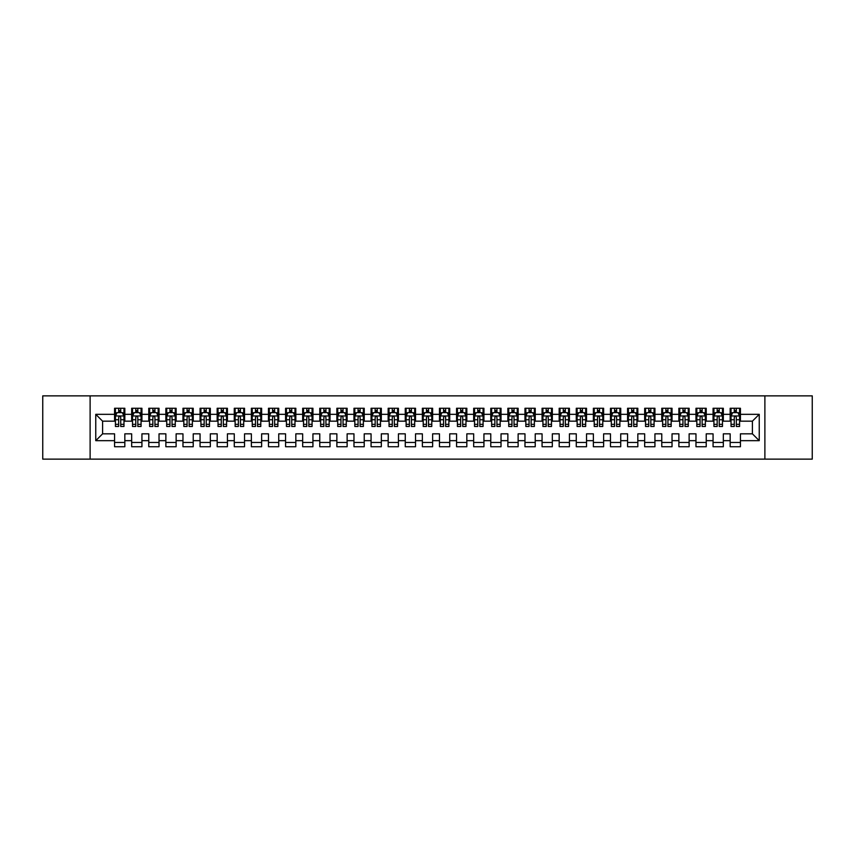 <?xml version="1.0" encoding="UTF-8"?>
<svg xmlns="http://www.w3.org/2000/svg" width="855" height="855" viewBox="0 0 855 855"><rect width="100%" height="100%" fill="white"/><g stroke="black" fill="none" stroke-linecap="round" stroke-linejoin="round"><path stroke-width="1.28" d="M764.883 459.135L812.25 459.135L812.25 395.865L764.883 395.865L764.883 459.135L90.117 459.135L90.117 395.865L42.75 395.865L42.75 459.135L90.117 459.135M764.883 395.865L90.117 395.865M95.76 440.667L95.76 414.333L114.57 414.333L114.57 421.173L102.6 421.173L102.6 433.827L95.76 440.667L114.57 440.667L114.57 446.738L124.83 446.738L124.83 440.667L131.67 440.667L131.67 446.738L141.93 446.738L141.93 440.667L148.77 440.667L148.77 446.738L159.03 446.738L159.03 440.667L165.87 440.667L165.87 446.738L176.13 446.738L176.13 440.667L182.97 440.667L182.97 446.738L193.23 446.738L193.23 440.667L200.07 440.667L200.07 446.738L210.33 446.738L210.33 440.667L217.17 440.667L217.17 446.738L227.43 446.738L227.43 440.667L234.27 440.667L234.27 446.738L244.53 446.738L244.53 440.667L251.37 440.667L251.37 446.738L261.63 446.738L261.63 440.667L268.47 440.667L268.47 446.738L278.73 446.738L278.73 440.667L285.57 440.667L285.57 446.738L295.83 446.738L295.83 440.667L302.67 440.667L302.67 446.738L312.93 446.738L312.93 440.667L319.77 440.667L319.77 446.738L330.03 446.738L330.03 440.667L336.87 440.667L336.87 446.738L347.13 446.738L347.13 440.667L353.97 440.667L353.97 446.738L364.23 446.738L364.23 440.667L371.07 440.667L371.07 446.738L381.33 446.738L381.33 440.667L388.17 440.667L388.17 446.738L398.43 446.738L398.43 440.667L405.27 440.667L405.27 446.738L415.53 446.738L415.53 440.667L422.37 440.667L422.37 446.738L432.63 446.738L432.63 440.667L439.47 440.667L439.47 446.738L449.73 446.738L449.73 440.667L456.57 440.667L456.57 446.738L466.83 446.738L466.83 440.667L473.67 440.667L473.67 446.738L483.93 446.738L483.93 440.667L490.77 440.667L490.77 446.738L501.03 446.738L501.03 440.667L507.87 440.667L507.87 446.738L518.13 446.738L518.13 440.667L524.97 440.667L524.97 446.738L535.23 446.738L535.23 440.667L542.07 440.667L542.07 446.738L552.33 446.738L552.33 440.667L559.17 440.667L559.17 446.738L569.43 446.738L569.43 440.667L576.27 440.667L576.27 446.738L586.53 446.738L586.53 440.667L593.37 440.667L593.37 446.738L603.63 446.738L603.63 440.667L610.47 440.667L610.47 446.738L620.73 446.738L620.73 440.667L627.57 440.667L627.57 446.738L637.83 446.738L637.83 440.667L644.67 440.667L644.67 446.738L654.93 446.738L654.93 440.667L661.77 440.667L661.77 446.738L672.03 446.738L672.03 440.667L678.87 440.667L678.87 446.738L689.13 446.738L689.13 440.667L695.97 440.667L695.97 446.738L706.23 446.738L706.23 440.667L713.07 440.667L713.07 446.738L723.33 446.738L723.33 440.667L730.17 440.667L730.17 446.738L740.43 446.738L740.43 433.827L752.4 433.827L752.4 421.173L740.43 421.173L740.43 414.333L759.24 414.333L759.24 440.667L740.43 440.667M740.43 414.333L740.43 408.263L730.17 408.263L730.17 414.333L723.33 414.333L723.33 408.263L713.07 408.263L713.07 414.333L706.23 414.333L706.23 408.263L695.97 408.263L695.97 414.333L689.13 414.333L689.13 408.263L678.87 408.263L678.87 414.333L672.03 414.333L672.03 408.263L661.77 408.263L661.77 414.333L654.93 414.333L654.93 408.263L644.67 408.263L644.67 414.333L637.83 414.333L637.83 408.263L627.57 408.263L627.57 414.333L620.73 414.333L620.73 408.263L610.47 408.263L610.47 414.333L603.63 414.333L603.63 408.263L593.37 408.263L593.37 414.333L586.53 414.333L586.53 408.263L576.27 408.263L576.27 414.333L569.43 414.333L569.43 408.263L559.17 408.263L559.17 414.333L552.33 414.333L552.33 408.263L542.07 408.263L542.07 414.333L535.23 414.333L535.23 408.263L524.97 408.263L524.97 414.333L518.13 414.333L518.13 408.263L507.87 408.263L507.87 414.333L501.03 414.333L501.03 408.263L490.77 408.263L490.77 414.333L483.93 414.333L483.93 408.263L473.67 408.263L473.67 414.333L466.83 414.333L466.83 408.263L456.57 408.263L456.57 414.333L449.73 414.333L449.73 408.263L439.47 408.263L439.47 414.333L432.63 414.333L432.63 408.263L422.37 408.263L422.37 414.333L415.53 414.333L415.53 408.263L405.27 408.263L405.27 414.333L398.43 414.333L398.43 408.263L388.17 408.263L388.17 414.333L381.33 414.333L381.33 408.263L371.07 408.263L371.07 414.333L364.23 414.333L364.23 408.263L353.97 408.263L353.97 414.333L347.13 414.333L347.13 408.263L336.87 408.263L336.87 414.333L330.03 414.333L330.03 408.263L319.77 408.263L319.77 414.333L312.93 414.333L312.93 408.263L302.67 408.263L302.67 414.333L295.83 414.333L295.83 408.263L285.57 408.263L285.57 414.333L278.73 414.333L278.73 408.263L268.47 408.263L268.47 414.333L261.63 414.333L261.63 408.263L251.37 408.263L251.37 414.333L244.53 414.333L244.53 408.263L234.27 408.263L234.27 414.333L227.43 414.333L227.43 408.263L217.17 408.263L217.17 414.333L210.33 414.333L210.33 408.263L200.07 408.263L200.07 414.333L193.23 414.333L193.23 408.263L182.97 408.263L182.97 414.333L176.13 414.333L176.13 408.263L165.87 408.263L165.87 414.333L159.03 414.333L159.03 408.263L148.77 408.263L148.77 414.333L141.93 414.333L141.93 408.263L131.67 408.263L131.67 414.333L124.83 414.333L124.83 408.263L114.57 408.263L114.57 414.333M723.33 440.667L723.33 433.827L730.17 433.827L730.17 440.667M759.24 414.333L752.4 421.173M706.23 440.667L706.23 433.827L713.07 433.827L713.07 440.667M730.17 414.333L730.17 421.173L723.33 421.173L723.33 414.333M689.13 440.667L689.13 433.827L695.97 433.827L695.97 440.667M713.07 414.333L713.07 421.173L706.23 421.173L706.23 414.333M672.03 440.667L672.03 433.827L678.87 433.827L678.87 440.667M695.97 414.333L695.97 421.173L689.13 421.173L689.13 414.333M654.93 440.667L654.93 433.827L661.77 433.827L661.77 440.667M678.87 414.333L678.87 421.173L672.03 421.173L672.03 414.333M637.83 440.667L637.83 433.827L644.67 433.827L644.67 440.667M661.77 414.333L661.77 421.173L654.93 421.173L654.93 414.333M620.73 440.667L620.73 433.827L627.57 433.827L627.57 440.667M644.67 414.333L644.67 421.173L637.83 421.173L637.83 414.333M603.63 440.667L603.63 433.827L610.47 433.827L610.47 440.667M627.57 414.333L627.57 421.173L620.73 421.173L620.73 414.333M586.53 440.667L586.53 433.827L593.37 433.827L593.37 440.667M610.47 414.333L610.47 421.173L603.63 421.173L603.63 414.333M569.43 440.667L569.43 433.827L576.27 433.827L576.27 440.667M593.37 414.333L593.37 421.173L586.53 421.173L586.53 414.333M552.33 440.667L552.33 433.827L559.17 433.827L559.17 440.667M576.27 414.333L576.27 421.173L569.43 421.173L569.43 414.333M535.23 440.667L535.23 433.827L542.07 433.827L542.07 440.667M559.17 414.333L559.17 421.173L552.33 421.173L552.33 414.333M518.13 440.667L518.13 433.827L524.97 433.827L524.97 440.667M542.07 414.333L542.07 421.173L535.23 421.173L535.23 414.333M501.03 440.667L501.03 433.827L507.87 433.827L507.87 440.667M524.97 414.333L524.97 421.173L518.13 421.173L518.13 414.333M483.93 440.667L483.93 433.827L490.77 433.827L490.77 440.667M507.87 414.333L507.87 421.173L501.03 421.173L501.03 414.333M466.83 440.667L466.83 433.827L473.67 433.827L473.67 440.667M490.77 414.333L490.77 421.173L483.93 421.173L483.93 414.333M449.73 440.667L449.73 433.827L456.57 433.827L456.57 440.667M473.67 414.333L473.67 421.173L466.83 421.173L466.83 414.333M432.63 440.667L432.63 433.827L439.47 433.827L439.47 440.667M456.57 414.333L456.57 421.173L449.73 421.173L449.73 414.333M415.53 440.667L415.53 433.827L422.37 433.827L422.37 440.667M439.47 414.333L439.47 421.173L432.63 421.173L432.63 414.333M398.43 440.667L398.43 433.827L405.27 433.827L405.27 440.667M422.37 414.333L422.37 421.173L415.53 421.173L415.53 414.333M381.33 440.667L381.33 433.827L388.17 433.827L388.17 440.667M405.27 414.333L405.27 421.173L398.43 421.173L398.43 414.333M364.23 440.667L364.23 433.827L371.07 433.827L371.07 440.667M388.17 414.333L388.17 421.173L381.33 421.173L381.33 414.333M347.13 440.667L347.13 433.827L353.97 433.827L353.97 440.667M371.07 414.333L371.07 421.173L364.23 421.173L364.23 414.333M330.03 440.667L330.03 433.827L336.87 433.827L336.87 440.667M353.97 414.333L353.97 421.173L347.13 421.173L347.13 414.333M312.93 440.667L312.93 433.827L319.77 433.827L319.77 440.667M336.87 414.333L336.87 421.173L330.03 421.173L330.03 414.333M295.83 440.667L295.83 433.827L302.67 433.827L302.67 440.667M319.77 414.333L319.77 421.173L312.93 421.173L312.93 414.333M278.73 440.667L278.73 433.827L285.57 433.827L285.57 440.667M302.67 414.333L302.67 421.173L295.83 421.173L295.83 414.333M261.63 440.667L261.63 433.827L268.47 433.827L268.47 440.667M285.57 414.333L285.57 421.173L278.73 421.173L278.73 414.333M244.53 440.667L244.53 433.827L251.37 433.827L251.37 440.667M268.47 414.333L268.47 421.173L261.63 421.173L261.63 414.333M227.43 440.667L227.43 433.827L234.27 433.827L234.27 440.667M251.37 414.333L251.37 421.173L244.53 421.173L244.53 414.333M210.33 440.667L210.33 433.827L217.17 433.827L217.17 440.667M234.27 414.333L234.27 421.173L227.43 421.173L227.43 414.333M193.23 440.667L193.23 433.827L200.07 433.827L200.07 440.667M217.17 414.333L217.17 421.173L210.33 421.173L210.33 414.333M176.13 440.667L176.13 433.827L182.97 433.827L182.97 440.667M200.07 414.333L200.07 421.173L193.23 421.173L193.23 414.333M159.03 440.667L159.03 433.827L165.87 433.827L165.87 440.667M182.97 414.333L182.97 421.173L176.13 421.173L176.13 414.333M141.93 440.667L141.93 433.827L148.77 433.827L148.77 440.667M165.87 414.333L165.87 421.173L159.03 421.173L159.03 414.333M124.83 440.667L124.83 433.827L131.67 433.827L131.67 440.667M148.77 414.333L148.77 421.173L141.93 421.173L141.93 414.333M102.6 433.827L114.57 433.827L114.57 440.667M131.67 414.333L131.67 421.173L124.83 421.173L124.83 414.333M730.17 412.538L731.025 412.538M739.575 412.538L740.43 412.538M713.07 412.538L713.925 412.538M722.475 412.538L723.33 412.538M695.97 412.538L696.825 412.538M705.375 412.538L706.23 412.538M678.87 412.538L679.725 412.538M688.275 412.538L689.13 412.538M661.77 412.538L662.625 412.538M671.175 412.538L672.03 412.538M644.67 412.538L645.525 412.538M654.075 412.538L654.93 412.538M627.57 412.538L628.425 412.538M636.975 412.538L637.83 412.538M610.47 412.538L611.325 412.538M619.875 412.538L620.73 412.538M593.37 412.538L594.225 412.538M602.775 412.538L603.63 412.538M576.27 412.538L577.125 412.538M585.675 412.538L586.53 412.538M559.17 412.538L560.025 412.538M568.575 412.538L569.43 412.538M542.07 412.538L542.925 412.538M551.475 412.538L552.33 412.538M524.97 412.538L525.825 412.538M534.375 412.538L535.23 412.538M507.87 412.538L508.725 412.538M517.275 412.538L518.13 412.538M490.77 412.538L491.625 412.538M500.175 412.538L501.03 412.538M473.67 412.538L474.525 412.538M483.075 412.538L483.93 412.538M456.57 412.538L457.425 412.538M465.975 412.538L466.83 412.538M439.47 412.538L440.325 412.538M448.875 412.538L449.73 412.538M422.37 412.538L423.225 412.538M431.775 412.538L432.63 412.538M405.27 412.538L406.125 412.538M414.675 412.538L415.53 412.538M388.17 412.538L389.025 412.538M397.575 412.538L398.43 412.538M371.07 412.538L371.925 412.538M380.475 412.538L381.33 412.538M353.97 412.538L354.825 412.538M363.375 412.538L364.23 412.538M336.87 412.538L337.725 412.538M346.275 412.538L347.13 412.538M319.77 412.538L320.625 412.538M329.175 412.538L330.03 412.538M302.67 412.538L303.525 412.538M312.075 412.538L312.93 412.538M285.57 412.538L286.425 412.538M294.975 412.538L295.83 412.538M268.47 412.538L269.325 412.538M277.875 412.538L278.73 412.538M251.37 412.538L252.225 412.538M260.775 412.538L261.63 412.538M234.27 412.538L235.125 412.538M243.675 412.538L244.53 412.538M217.17 412.538L218.025 412.538M226.575 412.538L227.43 412.538M200.07 412.538L200.925 412.538M209.475 412.538L210.33 412.538M182.97 412.538L183.825 412.538M192.375 412.538L193.23 412.538M165.87 412.538L166.725 412.538M175.275 412.538L176.13 412.538M148.77 412.538L149.625 412.538M158.175 412.538L159.03 412.538M131.67 412.538L132.525 412.538M141.075 412.538L141.93 412.538M114.57 412.538L115.425 412.538M123.975 412.538L124.83 412.538M114.57 442.463L124.83 442.463M131.67 442.463L141.93 442.463M148.77 442.463L159.03 442.463M165.87 442.463L176.13 442.463M182.97 442.463L193.23 442.463M200.07 442.463L210.33 442.463M217.17 442.463L227.43 442.463M234.27 442.463L244.53 442.463M251.37 442.463L261.63 442.463M268.47 442.463L278.73 442.463M285.57 442.463L295.83 442.463M302.67 442.463L312.93 442.463M319.77 442.463L330.03 442.463M336.87 442.463L347.13 442.463M353.97 442.463L364.23 442.463M371.07 442.463L381.33 442.463M388.17 442.463L398.43 442.463M405.27 442.463L415.53 442.463M422.37 442.463L432.63 442.463M439.47 442.463L449.73 442.463M456.57 442.463L466.83 442.463M473.67 442.463L483.93 442.463M490.77 442.463L501.03 442.463M507.87 442.463L518.13 442.463M524.97 442.463L535.23 442.463M542.07 442.463L552.33 442.463M559.17 442.463L569.43 442.463M576.27 442.463L586.53 442.463M593.37 442.463L603.63 442.463M610.47 442.463L620.73 442.463M627.57 442.463L637.83 442.463M644.67 442.463L654.93 442.463M661.77 442.463L672.03 442.463M678.87 442.463L689.13 442.463M695.97 442.463L706.23 442.463M713.07 442.463L723.33 442.463M730.17 442.463L740.43 442.463M95.76 414.333L102.6 421.173M752.4 433.827L759.24 440.667M120.726 410.486L118.674 410.486M123.975 424.326L120.726 424.326L120.726 426.474L123.975 426.474L123.975 416.043L122.265 412.623L117.135 412.623L115.425 416.043L115.425 426.474L118.674 426.474L118.674 424.326L115.425 424.326M115.425 416.043L115.425 408.263M123.975 416.043L123.975 408.263M118.674 412.623L118.674 408.263M120.726 408.263L120.726 412.623M120.726 424.326L120.726 417.326C120.042 416.011 119.358 416.011 118.674 417.326L118.674 424.326M120.726 412.538L118.674 412.538M137.826 410.486L135.774 410.486M141.075 424.326L137.826 424.326L137.826 426.474L141.075 426.474L141.075 416.043L139.365 412.623L134.235 412.623L132.525 416.043L132.525 426.474L135.774 426.474L135.774 424.326L132.525 424.326M132.525 416.043L132.525 408.263M141.075 416.043L141.075 408.263M135.774 412.623L135.774 408.263M137.826 408.263L137.826 412.623M137.826 424.326L137.826 417.326C137.142 416.011 136.458 416.011 135.774 417.326L135.774 424.326M137.826 412.538L135.774 412.538M154.926 410.486L152.874 410.486M158.175 424.326L154.926 424.326L154.926 426.474L158.175 426.474L158.175 416.043L156.465 412.623L151.335 412.623L149.625 416.043L149.625 426.474L152.874 426.474L152.874 424.326L149.625 424.326M149.625 416.043L149.625 408.263M158.175 416.043L158.175 408.263M152.874 412.623L152.874 408.263M154.926 408.263L154.926 412.623M154.926 424.326L154.926 417.326C154.242 416.011 153.558 416.011 152.874 417.326L152.874 424.326M154.926 412.538L152.874 412.538M172.026 410.486L169.974 410.486M175.275 424.326L172.026 424.326L172.026 426.474L175.275 426.474L175.275 416.043L173.565 412.623L168.435 412.623L166.725 416.043L166.725 426.474L169.974 426.474L169.974 424.326L166.725 424.326M166.725 416.043L166.725 408.263M175.275 416.043L175.275 408.263M169.974 412.623L169.974 408.263M172.026 408.263L172.026 412.623M172.026 424.326L172.026 417.326C171.342 416.011 170.658 416.011 169.974 417.326L169.974 424.326M172.026 412.538L169.974 412.538M189.126 410.486L187.074 410.486M192.375 424.326L189.126 424.326L189.126 426.474L192.375 426.474L192.375 416.043L190.665 412.623L185.535 412.623L183.825 416.043L183.825 426.474L187.074 426.474L187.074 424.326L183.825 424.326M183.825 416.043L183.825 408.263M192.375 416.043L192.375 408.263M187.074 412.623L187.074 408.263M189.126 408.263L189.126 412.623M189.126 424.326L189.126 417.326C188.442 416.011 187.758 416.011 187.074 417.326L187.074 424.326M189.126 412.538L187.074 412.538M206.226 410.486L204.174 410.486M209.475 424.326L206.226 424.326L206.226 426.474L209.475 426.474L209.475 416.043L207.765 412.623L202.635 412.623L200.925 416.043L200.925 426.474L204.174 426.474L204.174 424.326L200.925 424.326M200.925 416.043L200.925 408.263M209.475 416.043L209.475 408.263M204.174 412.623L204.174 408.263M206.226 408.263L206.226 412.623M206.226 424.326L206.226 417.326C205.542 416.011 204.858 416.011 204.174 417.326L204.174 424.326M206.226 412.538L204.174 412.538M223.326 410.486L221.274 410.486M226.575 424.326L223.326 424.326L223.326 426.474L226.575 426.474L226.575 416.043L224.865 412.623L219.735 412.623L218.025 416.043L218.025 426.474L221.274 426.474L221.274 424.326L218.025 424.326M218.025 416.043L218.025 408.263M226.575 416.043L226.575 408.263M221.274 412.623L221.274 408.263M223.326 408.263L223.326 412.623M223.326 424.326L223.326 417.326C222.642 416.011 221.958 416.011 221.274 417.326L221.274 424.326M223.326 412.538L221.274 412.538M240.426 410.486L238.374 410.486M243.675 424.326L240.426 424.326L240.426 426.474L243.675 426.474L243.675 416.043L241.965 412.623L236.835 412.623L235.125 416.043L235.125 426.474L238.374 426.474L238.374 424.326L235.125 424.326M235.125 416.043L235.125 408.263M243.675 416.043L243.675 408.263M238.374 412.623L238.374 408.263M240.426 408.263L240.426 412.623M240.426 424.326L240.426 417.326C239.742 416.011 239.058 416.011 238.374 417.326L238.374 424.326M240.426 412.538L238.374 412.538M257.526 410.486L255.474 410.486M260.775 424.326L257.526 424.326L257.526 426.474L260.775 426.474L260.775 416.043L259.065 412.623L253.935 412.623L252.225 416.043L252.225 426.474L255.474 426.474L255.474 424.326L252.225 424.326M252.225 416.043L252.225 408.263M260.775 416.043L260.775 408.263M255.474 412.623L255.474 408.263M257.526 408.263L257.526 412.623M257.526 424.326L257.526 417.326C256.842 416.011 256.158 416.011 255.474 417.326L255.474 424.326M257.526 412.538L255.474 412.538M274.626 410.486L272.574 410.486M277.875 424.326L274.626 424.326L274.626 426.474L277.875 426.474L277.875 416.043L276.165 412.623L271.035 412.623L269.325 416.043L269.325 426.474L272.574 426.474L272.574 424.326L269.325 424.326M269.325 416.043L269.325 408.263M277.875 416.043L277.875 408.263M272.574 412.623L272.574 408.263M274.626 408.263L274.626 412.623M274.626 424.326L274.626 417.326C273.942 416.011 273.258 416.011 272.574 417.326L272.574 424.326M274.626 412.538L272.574 412.538M291.726 410.486L289.674 410.486M294.975 424.326L291.726 424.326L291.726 426.474L294.975 426.474L294.975 416.043L293.265 412.623L288.135 412.623L286.425 416.043L286.425 426.474L289.674 426.474L289.674 424.326L286.425 424.326M286.425 416.043L286.425 408.263M294.975 416.043L294.975 408.263M289.674 412.623L289.674 408.263M291.726 408.263L291.726 412.623M291.726 424.326L291.726 417.326C291.042 416.011 290.358 416.011 289.674 417.326L289.674 424.326M291.726 412.538L289.674 412.538M308.826 410.486L306.774 410.486M312.075 424.326L308.826 424.326L308.826 426.474L312.075 426.474L312.075 416.043L310.365 412.623L305.235 412.623L303.525 416.043L303.525 426.474L306.774 426.474L306.774 424.326L303.525 424.326M303.525 416.043L303.525 408.263M312.075 416.043L312.075 408.263M306.774 412.623L306.774 408.263M308.826 408.263L308.826 412.623M308.826 424.326L308.826 417.326C308.142 416.011 307.458 416.011 306.774 417.326L306.774 424.326M308.826 412.538L306.774 412.538M325.926 410.486L323.874 410.486M329.175 424.326L325.926 424.326L325.926 426.474L329.175 426.474L329.175 416.043L327.465 412.623L322.335 412.623L320.625 416.043L320.625 426.474L323.874 426.474L323.874 424.326L320.625 424.326M320.625 416.043L320.625 408.263M329.175 416.043L329.175 408.263M323.874 412.623L323.874 408.263M325.926 408.263L325.926 412.623M325.926 424.326L325.926 417.326C325.242 416.011 324.558 416.011 323.874 417.326L323.874 424.326M325.926 412.538L323.874 412.538M343.026 410.486L340.974 410.486M346.275 424.326L343.026 424.326L343.026 426.474L346.275 426.474L346.275 416.043L344.565 412.623L339.435 412.623L337.725 416.043L337.725 426.474L340.974 426.474L340.974 424.326L337.725 424.326M337.725 416.043L337.725 408.263M346.275 416.043L346.275 408.263M340.974 412.623L340.974 408.263M343.026 408.263L343.026 412.623M343.026 424.326L343.026 417.326C342.342 416.011 341.658 416.011 340.974 417.326L340.974 424.326M343.026 412.538L340.974 412.538M360.126 410.486L358.074 410.486M363.375 424.326L360.126 424.326L360.126 426.474L363.375 426.474L363.375 416.043L361.665 412.623L356.535 412.623L354.825 416.043L354.825 426.474L358.074 426.474L358.074 424.326L354.825 424.326M354.825 416.043L354.825 408.263M363.375 416.043L363.375 408.263M358.074 412.623L358.074 408.263M360.126 408.263L360.126 412.623M360.126 424.326L360.126 417.326C359.442 416.011 358.758 416.011 358.074 417.326L358.074 424.326M360.126 412.538L358.074 412.538M377.226 410.486L375.174 410.486M380.475 424.326L377.226 424.326L377.226 426.474L380.475 426.474L380.475 416.043L378.765 412.623L373.635 412.623L371.925 416.043L371.925 426.474L375.174 426.474L375.174 424.326L371.925 424.326M371.925 416.043L371.925 408.263M380.475 416.043L380.475 408.263M375.174 412.623L375.174 408.263M377.226 408.263L377.226 412.623M377.226 424.326L377.226 417.326C376.542 416.011 375.858 416.011 375.174 417.326L375.174 424.326M377.226 412.538L375.174 412.538M394.326 410.486L392.274 410.486M397.575 424.326L394.326 424.326L394.326 426.474L397.575 426.474L397.575 416.043L395.865 412.623L390.735 412.623L389.025 416.043L389.025 426.474L392.274 426.474L392.274 424.326L389.025 424.326M389.025 416.043L389.025 408.263M397.575 416.043L397.575 408.263M392.274 412.623L392.274 408.263M394.326 408.263L394.326 412.623M394.326 424.326L394.326 417.326C393.642 416.011 392.958 416.011 392.274 417.326L392.274 424.326M394.326 412.538L392.274 412.538M411.426 410.486L409.374 410.486M414.675 424.326L411.426 424.326L411.426 426.474L414.675 426.474L414.675 416.043L412.965 412.623L407.835 412.623L406.125 416.043L406.125 426.474L409.374 426.474L409.374 424.326L406.125 424.326M406.125 416.043L406.125 408.263M414.675 416.043L414.675 408.263M409.374 412.623L409.374 408.263M411.426 408.263L411.426 412.623M411.426 424.326L411.426 417.326C410.742 416.011 410.058 416.011 409.374 417.326L409.374 424.326M411.426 412.538L409.374 412.538M428.526 410.486L426.474 410.486M431.775 424.326L428.526 424.326L428.526 426.474L431.775 426.474L431.775 416.043L430.065 412.623L424.935 412.623L423.225 416.043L423.225 426.474L426.474 426.474L426.474 424.326L423.225 424.326M423.225 416.043L423.225 408.263M431.775 416.043L431.775 408.263M426.474 412.623L426.474 408.263M428.526 408.263L428.526 412.623M428.526 424.326L428.526 417.326C427.842 416.011 427.158 416.011 426.474 417.326L426.474 424.326M428.526 412.538L426.474 412.538M445.626 410.486L443.574 410.486M448.875 424.326L445.626 424.326L445.626 426.474L448.875 426.474L448.875 416.043L447.165 412.623L442.035 412.623L440.325 416.043L440.325 426.474L443.574 426.474L443.574 424.326L440.325 424.326M440.325 416.043L440.325 408.263M448.875 416.043L448.875 408.263M443.574 412.623L443.574 408.263M445.626 408.263L445.626 412.623M445.626 424.326L445.626 417.326C444.942 416.011 444.258 416.011 443.574 417.326L443.574 424.326M445.626 412.538L443.574 412.538M462.726 410.486L460.674 410.486M465.975 424.326L462.726 424.326L462.726 426.474L465.975 426.474L465.975 416.043L464.265 412.623L459.135 412.623L457.425 416.043L457.425 426.474L460.674 426.474L460.674 424.326L457.425 424.326M457.425 416.043L457.425 408.263M465.975 416.043L465.975 408.263M460.674 412.623L460.674 408.263M462.726 408.263L462.726 412.623M462.726 424.326L462.726 417.326C462.042 416.011 461.358 416.011 460.674 417.326L460.674 424.326M462.726 412.538L460.674 412.538M479.826 410.486L477.774 410.486M483.075 424.326L479.826 424.326L479.826 426.474L483.075 426.474L483.075 416.043L481.365 412.623L476.235 412.623L474.525 416.043L474.525 426.474L477.774 426.474L477.774 424.326L474.525 424.326M474.525 416.043L474.525 408.263M483.075 416.043L483.075 408.263M477.774 412.623L477.774 408.263M479.826 408.263L479.826 412.623M479.826 424.326L479.826 417.326C479.142 416.011 478.458 416.011 477.774 417.326L477.774 424.326M479.826 412.538L477.774 412.538M496.926 410.486L494.874 410.486M500.175 424.326L496.926 424.326L496.926 426.474L500.175 426.474L500.175 416.043L498.465 412.623L493.335 412.623L491.625 416.043L491.625 426.474L494.874 426.474L494.874 424.326L491.625 424.326M491.625 416.043L491.625 408.263M500.175 416.043L500.175 408.263M494.874 412.623L494.874 408.263M496.926 408.263L496.926 412.623M496.926 424.326L496.926 417.326C496.242 416.011 495.558 416.011 494.874 417.326L494.874 424.326M496.926 412.538L494.874 412.538M514.026 410.486L511.974 410.486M517.275 424.326L514.026 424.326L514.026 426.474L517.275 426.474L517.275 416.043L515.565 412.623L510.435 412.623L508.725 416.043L508.725 426.474L511.974 426.474L511.974 424.326L508.725 424.326M508.725 416.043L508.725 408.263M517.275 416.043L517.275 408.263M511.974 412.623L511.974 408.263M514.026 408.263L514.026 412.623M514.026 424.326L514.026 417.326C513.342 416.011 512.658 416.011 511.974 417.326L511.974 424.326M514.026 412.538L511.974 412.538M531.126 410.486L529.074 410.486M534.375 424.326L531.126 424.326L531.126 426.474L534.375 426.474L534.375 416.043L532.665 412.623L527.535 412.623L525.825 416.043L525.825 426.474L529.074 426.474L529.074 424.326L525.825 424.326M525.825 416.043L525.825 408.263M534.375 416.043L534.375 408.263M529.074 412.623L529.074 408.263M531.126 408.263L531.126 412.623M531.126 424.326L531.126 417.326C530.442 416.011 529.758 416.011 529.074 417.326L529.074 424.326M531.126 412.538L529.074 412.538M548.226 410.486L546.174 410.486M551.475 424.326L548.226 424.326L548.226 426.474L551.475 426.474L551.475 416.043L549.765 412.623L544.635 412.623L542.925 416.043L542.925 426.474L546.174 426.474L546.174 424.326L542.925 424.326M542.925 416.043L542.925 408.263M551.475 416.043L551.475 408.263M546.174 412.623L546.174 408.263M548.226 408.263L548.226 412.623M548.226 424.326L548.226 417.326C547.542 416.011 546.858 416.011 546.174 417.326L546.174 424.326M548.226 412.538L546.174 412.538M565.326 410.486L563.274 410.486M568.575 424.326L565.326 424.326L565.326 426.474L568.575 426.474L568.575 416.043L566.865 412.623L561.735 412.623L560.025 416.043L560.025 426.474L563.274 426.474L563.274 424.326L560.025 424.326M560.025 416.043L560.025 408.263M568.575 416.043L568.575 408.263M563.274 412.623L563.274 408.263M565.326 408.263L565.326 412.623M565.326 424.326L565.326 417.326C564.642 416.011 563.958 416.011 563.274 417.326L563.274 424.326M565.326 412.538L563.274 412.538M582.426 410.486L580.374 410.486M585.675 424.326L582.426 424.326L582.426 426.474L585.675 426.474L585.675 416.043L583.965 412.623L578.835 412.623L577.125 416.043L577.125 426.474L580.374 426.474L580.374 424.326L577.125 424.326M577.125 416.043L577.125 408.263M585.675 416.043L585.675 408.263M580.374 412.623L580.374 408.263M582.426 408.263L582.426 412.623M582.426 424.326L582.426 417.326C581.742 416.011 581.058 416.011 580.374 417.326L580.374 424.326M582.426 412.538L580.374 412.538M599.526 410.486L597.474 410.486M602.775 424.326L599.526 424.326L599.526 426.474L602.775 426.474L602.775 416.043L601.065 412.623L595.935 412.623L594.225 416.043L594.225 426.474L597.474 426.474L597.474 424.326L594.225 424.326M594.225 416.043L594.225 408.263M602.775 416.043L602.775 408.263M597.474 412.623L597.474 408.263M599.526 408.263L599.526 412.623M599.526 424.326L599.526 417.326C598.842 416.011 598.158 416.011 597.474 417.326L597.474 424.326M599.526 412.538L597.474 412.538M616.626 410.486L614.574 410.486M619.875 424.326L616.626 424.326L616.626 426.474L619.875 426.474L619.875 416.043L618.165 412.623L613.035 412.623L611.325 416.043L611.325 426.474L614.574 426.474L614.574 424.326L611.325 424.326M611.325 416.043L611.325 408.263M619.875 416.043L619.875 408.263M614.574 412.623L614.574 408.263M616.626 408.263L616.626 412.623M616.626 424.326L616.626 417.326C615.942 416.011 615.258 416.011 614.574 417.326L614.574 424.326M616.626 412.538L614.574 412.538M633.726 410.486L631.674 410.486M636.975 424.326L633.726 424.326L633.726 426.474L636.975 426.474L636.975 416.043L635.265 412.623L630.135 412.623L628.425 416.043L628.425 426.474L631.674 426.474L631.674 424.326L628.425 424.326M628.425 416.043L628.425 408.263M636.975 416.043L636.975 408.263M631.674 412.623L631.674 408.263M633.726 408.263L633.726 412.623M633.726 424.326L633.726 417.326C633.042 416.011 632.358 416.011 631.674 417.326L631.674 424.326M633.726 412.538L631.674 412.538M650.826 410.486L648.774 410.486M654.075 424.326L650.826 424.326L650.826 426.474L654.075 426.474L654.075 416.043L652.365 412.623L647.235 412.623L645.525 416.043L645.525 426.474L648.774 426.474L648.774 424.326L645.525 424.326M645.525 416.043L645.525 408.263M654.075 416.043L654.075 408.263M648.774 412.623L648.774 408.263M650.826 408.263L650.826 412.623M650.826 424.326L650.826 417.326C650.142 416.011 649.458 416.011 648.774 417.326L648.774 424.326M650.826 412.538L648.774 412.538M667.926 410.486L665.874 410.486M671.175 424.326L667.926 424.326L667.926 426.474L671.175 426.474L671.175 416.043L669.465 412.623L664.335 412.623L662.625 416.043L662.625 426.474L665.874 426.474L665.874 424.326L662.625 424.326M662.625 416.043L662.625 408.263M671.175 416.043L671.175 408.263M665.874 412.623L665.874 408.263M667.926 408.263L667.926 412.623M667.926 424.326L667.926 417.326C667.242 416.011 666.558 416.011 665.874 417.326L665.874 424.326M667.926 412.538L665.874 412.538M685.026 410.486L682.974 410.486M688.275 424.326L685.026 424.326L685.026 426.474L688.275 426.474L688.275 416.043L686.565 412.623L681.435 412.623L679.725 416.043L679.725 426.474L682.974 426.474L682.974 424.326L679.725 424.326M679.725 416.043L679.725 408.263M688.275 416.043L688.275 408.263M682.974 412.623L682.974 408.263M685.026 408.263L685.026 412.623M685.026 424.326L685.026 417.326C684.342 416.011 683.658 416.011 682.974 417.326L682.974 424.326M685.026 412.538L682.974 412.538M702.126 410.486L700.074 410.486M705.375 424.326L702.126 424.326L702.126 426.474L705.375 426.474L705.375 416.043L703.665 412.623L698.535 412.623L696.825 416.043L696.825 426.474L700.074 426.474L700.074 424.326L696.825 424.326M696.825 416.043L696.825 408.263M705.375 416.043L705.375 408.263M700.074 412.623L700.074 408.263M702.126 408.263L702.126 412.623M702.126 424.326L702.126 417.326C701.442 416.011 700.758 416.011 700.074 417.326L700.074 424.326M702.126 412.538L700.074 412.538M719.226 410.486L717.174 410.486M722.475 424.326L719.226 424.326L719.226 426.474L722.475 426.474L722.475 416.043L720.765 412.623L715.635 412.623L713.925 416.043L713.925 426.474L717.174 426.474L717.174 424.326L713.925 424.326M713.925 416.043L713.925 408.263M722.475 416.043L722.475 408.263M717.174 412.623L717.174 408.263M719.226 408.263L719.226 412.623M719.226 424.326L719.226 417.326C718.542 416.011 717.858 416.011 717.174 417.326L717.174 424.326M719.226 412.538L717.174 412.538M736.326 410.486L734.274 410.486M739.575 424.326L736.326 424.326L736.326 426.474L739.575 426.474L739.575 416.043L737.865 412.623L732.735 412.623L731.025 416.043L731.025 426.474L734.274 426.474L734.274 424.326L731.025 424.326M731.025 416.043L731.025 408.263M739.575 416.043L739.575 408.263M734.274 412.623L734.274 408.263M736.326 408.263L736.326 412.623M736.326 424.326L736.326 417.326C735.642 416.011 734.958 416.011 734.274 417.326L734.274 424.326M736.326 412.538L734.274 412.538M123.932 415.958L115.468 415.958M115.425 412.826L117.028 412.826M122.372 412.826L123.975 412.826M118.674 419.752L115.425 419.752M123.975 419.752L120.726 419.752M120.726 411.576L118.674 411.576M141.032 415.958L132.568 415.958M132.525 412.826L134.128 412.826M139.472 412.826L141.075 412.826M135.774 419.752L132.525 419.752M141.075 419.752L137.826 419.752M137.826 411.576L135.774 411.576M158.132 415.958L149.668 415.958M149.625 412.826L151.228 412.826M156.572 412.826L158.175 412.826M152.874 419.752L149.625 419.752M158.175 419.752L154.926 419.752M154.926 411.576L152.874 411.576M175.232 415.958L166.768 415.958M166.725 412.826L168.328 412.826M173.672 412.826L175.275 412.826M169.974 419.752L166.725 419.752M175.275 419.752L172.026 419.752M172.026 411.576L169.974 411.576M192.332 415.958L183.868 415.958M183.825 412.826L185.428 412.826M190.772 412.826L192.375 412.826M187.074 419.752L183.825 419.752M192.375 419.752L189.126 419.752M189.126 411.576L187.074 411.576M209.432 415.958L200.968 415.958M200.925 412.826L202.528 412.826M207.872 412.826L209.475 412.826M204.174 419.752L200.925 419.752M209.475 419.752L206.226 419.752M206.226 411.576L204.174 411.576M226.532 415.958L218.068 415.958M218.025 412.826L219.628 412.826M224.972 412.826L226.575 412.826M221.274 419.752L218.025 419.752M226.575 419.752L223.326 419.752M223.326 411.576L221.274 411.576M243.632 415.958L235.168 415.958M235.125 412.826L236.728 412.826M242.072 412.826L243.675 412.826M238.374 419.752L235.125 419.752M243.675 419.752L240.426 419.752M240.426 411.576L238.374 411.576M260.732 415.958L252.268 415.958M252.225 412.826L253.828 412.826M259.172 412.826L260.775 412.826M255.474 419.752L252.225 419.752M260.775 419.752L257.526 419.752M257.526 411.576L255.474 411.576M277.832 415.958L269.368 415.958M269.325 412.826L270.928 412.826M276.272 412.826L277.875 412.826M272.574 419.752L269.325 419.752M277.875 419.752L274.626 419.752M274.626 411.576L272.574 411.576M294.932 415.958L286.468 415.958M286.425 412.826L288.028 412.826M293.372 412.826L294.975 412.826M289.674 419.752L286.425 419.752M294.975 419.752L291.726 419.752M291.726 411.576L289.674 411.576M312.032 415.958L303.568 415.958M303.525 412.826L305.128 412.826M310.472 412.826L312.075 412.826M306.774 419.752L303.525 419.752M312.075 419.752L308.826 419.752M308.826 411.576L306.774 411.576M329.132 415.958L320.668 415.958M320.625 412.826L322.228 412.826M327.572 412.826L329.175 412.826M323.874 419.752L320.625 419.752M329.175 419.752L325.926 419.752M325.926 411.576L323.874 411.576M346.232 415.958L337.768 415.958M337.725 412.826L339.328 412.826M344.672 412.826L346.275 412.826M340.974 419.752L337.725 419.752M346.275 419.752L343.026 419.752M343.026 411.576L340.974 411.576M363.332 415.958L354.868 415.958M354.825 412.826L356.428 412.826M361.772 412.826L363.375 412.826M358.074 419.752L354.825 419.752M363.375 419.752L360.126 419.752M360.126 411.576L358.074 411.576M380.432 415.958L371.968 415.958M371.925 412.826L373.528 412.826M378.872 412.826L380.475 412.826M375.174 419.752L371.925 419.752M380.475 419.752L377.226 419.752M377.226 411.576L375.174 411.576M397.532 415.958L389.068 415.958M389.025 412.826L390.628 412.826M395.972 412.826L397.575 412.826M392.274 419.752L389.025 419.752M397.575 419.752L394.326 419.752M394.326 411.576L392.274 411.576M414.632 415.958L406.168 415.958M406.125 412.826L407.728 412.826M413.072 412.826L414.675 412.826M409.374 419.752L406.125 419.752M414.675 419.752L411.426 419.752M411.426 411.576L409.374 411.576M431.732 415.958L423.268 415.958M423.225 412.826L424.828 412.826M430.172 412.826L431.775 412.826M426.474 419.752L423.225 419.752M431.775 419.752L428.526 419.752M428.526 411.576L426.474 411.576M448.832 415.958L440.368 415.958M440.325 412.826L441.928 412.826M447.272 412.826L448.875 412.826M443.574 419.752L440.325 419.752M448.875 419.752L445.626 419.752M445.626 411.576L443.574 411.576M465.932 415.958L457.468 415.958M457.425 412.826L459.028 412.826M464.372 412.826L465.975 412.826M460.674 419.752L457.425 419.752M465.975 419.752L462.726 419.752M462.726 411.576L460.674 411.576M483.032 415.958L474.568 415.958M474.525 412.826L476.128 412.826M481.472 412.826L483.075 412.826M477.774 419.752L474.525 419.752M483.075 419.752L479.826 419.752M479.826 411.576L477.774 411.576M500.132 415.958L491.668 415.958M491.625 412.826L493.228 412.826M498.572 412.826L500.175 412.826M494.874 419.752L491.625 419.752M500.175 419.752L496.926 419.752M496.926 411.576L494.874 411.576M517.232 415.958L508.768 415.958M508.725 412.826L510.328 412.826M515.672 412.826L517.275 412.826M511.974 419.752L508.725 419.752M517.275 419.752L514.026 419.752M514.026 411.576L511.974 411.576M534.332 415.958L525.868 415.958M525.825 412.826L527.428 412.826M532.772 412.826L534.375 412.826M529.074 419.752L525.825 419.752M534.375 419.752L531.126 419.752M531.126 411.576L529.074 411.576M551.432 415.958L542.968 415.958M542.925 412.826L544.528 412.826M549.872 412.826L551.475 412.826M546.174 419.752L542.925 419.752M551.475 419.752L548.226 419.752M548.226 411.576L546.174 411.576M568.532 415.958L560.068 415.958M560.025 412.826L561.628 412.826M566.972 412.826L568.575 412.826M563.274 419.752L560.025 419.752M568.575 419.752L565.326 419.752M565.326 411.576L563.274 411.576M585.632 415.958L577.168 415.958M577.125 412.826L578.728 412.826M584.072 412.826L585.675 412.826M580.374 419.752L577.125 419.752M585.675 419.752L582.426 419.752M582.426 411.576L580.374 411.576M602.732 415.958L594.268 415.958M594.225 412.826L595.828 412.826M601.172 412.826L602.775 412.826M597.474 419.752L594.225 419.752M602.775 419.752L599.526 419.752M599.526 411.576L597.474 411.576M619.832 415.958L611.368 415.958M611.325 412.826L612.928 412.826M618.272 412.826L619.875 412.826M614.574 419.752L611.325 419.752M619.875 419.752L616.626 419.752M616.626 411.576L614.574 411.576M636.932 415.958L628.468 415.958M628.425 412.826L630.028 412.826M635.372 412.826L636.975 412.826M631.674 419.752L628.425 419.752M636.975 419.752L633.726 419.752M633.726 411.576L631.674 411.576M654.032 415.958L645.568 415.958M645.525 412.826L647.128 412.826M652.472 412.826L654.075 412.826M648.774 419.752L645.525 419.752M654.075 419.752L650.826 419.752M650.826 411.576L648.774 411.576M671.132 415.958L662.668 415.958M662.625 412.826L664.228 412.826M669.572 412.826L671.175 412.826M665.874 419.752L662.625 419.752M671.175 419.752L667.926 419.752M667.926 411.576L665.874 411.576M688.232 415.958L679.768 415.958M679.725 412.826L681.328 412.826M686.672 412.826L688.275 412.826M682.974 419.752L679.725 419.752M688.275 419.752L685.026 419.752M685.026 411.576L682.974 411.576M705.332 415.958L696.868 415.958M696.825 412.826L698.428 412.826M703.772 412.826L705.375 412.826M700.074 419.752L696.825 419.752M705.375 419.752L702.126 419.752M702.126 411.576L700.074 411.576M722.432 415.958L713.968 415.958M713.925 412.826L715.528 412.826M720.872 412.826L722.475 412.826M717.174 419.752L713.925 419.752M722.475 419.752L719.226 419.752M719.226 411.576L717.174 411.576M739.532 415.958L731.068 415.958M731.025 412.826L732.628 412.826M737.972 412.826L739.575 412.826M734.274 419.752L731.025 419.752M739.575 419.752L736.326 419.752M736.326 411.576L734.274 411.576"/></g></svg>
